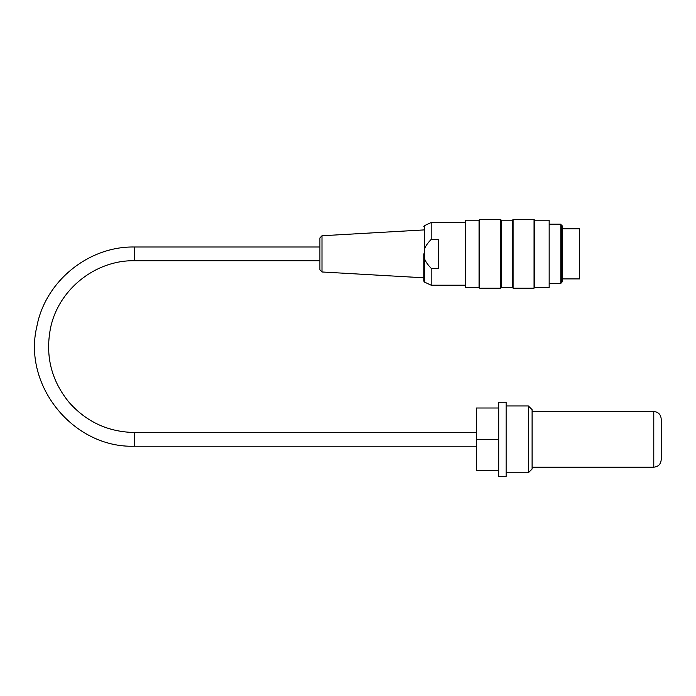 <?xml version="1.0" encoding="UTF-8"?>
<svg xmlns="http://www.w3.org/2000/svg" width="696" height="696" viewBox="0 0 696 696"><rect width="100%" height="100%" fill="white"/><g stroke="black" fill="none" stroke-linecap="round" stroke-linejoin="round"><path stroke-width="1.04" d="M653.779 411.527C658.285 411.971 660.756 414.442 661.2 418.949L661.2 459.76C660.756 464.267 658.285 466.738 653.779 467.181L653.779 411.527L532.101 411.527M549.535 283.542L560.793 283.542L560.793 224.182L549.535 224.182M561.776 281.837L561.776 225.895L562.516 225.895L562.516 281.837L561.776 281.837L560.793 283.542M479.701 253.866L479.701 288.179L500.659 288.179L500.659 219.544L479.701 219.544L479.701 253.866M513.082 253.866L513.082 288.179L534.049 288.179L534.049 219.544L513.082 219.544L513.082 253.866M549.161 220.197L549.161 287.526L549.161 220.197L534.693 220.197L534.693 287.526L549.161 287.526M465.694 287.526L465.694 220.197L465.694 287.526L479.048 287.526L479.701 288.179M465.694 220.197L479.048 220.197L479.048 287.526M512.439 287.526L501.311 287.526L501.311 220.197L512.439 220.197L512.439 287.526L513.082 288.179M321.996 271.979L319.899 269.752L319.899 237.971L321.996 235.753L321.996 271.979L423.777 277.791L423.777 281.045L423.777 253.866M431.189 268.308L438.611 268.308L438.611 239.424L431.189 239.424C427.683 243 425.421 246.306 424.412 249.351L424.412 258.381C425.421 261.418 427.683 264.732 431.189 268.308L431.189 285.212L465.32 285.212M424.412 249.351L424.412 225.678L431.189 222.52L431.189 239.424M562.516 228.819L579.585 228.819L579.585 278.905L562.516 278.905M528.386 405.968L528.386 472.741L532.101 469.034L532.101 409.674L528.386 405.968L506.131 405.968M506.131 472.741L528.386 472.741M498.71 476.455L498.71 402.253L506.131 402.253L506.131 476.455L498.71 476.455M498.71 470.705L476.455 470.705L476.455 408.004L498.71 408.004M476.455 439.35L498.71 439.35M424.412 258.381L424.412 282.054L423.777 281.045M319.899 247.002L134.406 247.002L134.406 260.73L319.899 260.73M134.406 247.002C88.488 246.158 45.353 281.271 36.871 326.407C22.516 385.575 73.558 448.276 134.406 446.214L134.406 432.494C108.245 431.99 86.478 421.95 69.104 402.384C51.556 380.886 45.292 356.491 50.312 329.191C57.629 290.275 94.813 260 134.406 260.73M532.101 467.181L653.779 467.181M534.693 220.197L534.049 219.544M534.693 287.526L534.049 288.179M512.439 220.197L513.082 219.544M501.311 220.197L500.659 219.544M501.311 287.526L500.659 288.179M479.048 220.197L479.701 219.544M561.776 225.895L560.793 224.182M321.996 235.753L423.777 229.932M424.412 225.678L423.777 226.687M424.412 282.054L431.189 285.212M431.189 222.52L465.32 222.52M476.455 432.494L134.406 432.494M476.455 446.214L134.406 446.214"/></g></svg>
